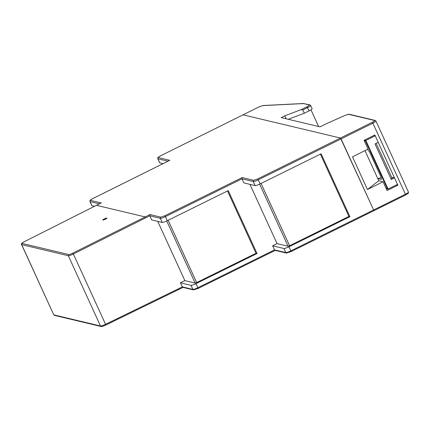 <?xml version="1.0" encoding="UTF-8"?>
<svg xmlns="http://www.w3.org/2000/svg" width="430" height="430" viewBox="0 0 430 430"><rect width="100%" height="100%" fill="white"/><g stroke="black" fill="none" stroke-linecap="round" stroke-linejoin="round"><path stroke-width="0.64" d="M290.992 251.625L373.815 210.754L373.632 209.99L373.815 210.754L405.603 195.005L405.42 194.242L372.88 123.173L341.092 138.922L340.501 138.051L373.632 209.99L341.092 138.922L258.29 179.799A4.547 0.704 155.4 0 1 253.238 181.503A0.908 0.881 -76.6 0 1 253.662 180.288L242.197 177.558L164.814 215.758L160.772 217.123L149.995 214.554L145.19 216.93L96.47 205.32L101.26 202.944L90.488 200.375C90.16 200.149 90.929 199.558 92.783 198.596L169.802 160.304L158.331 157.573C158.009 157.348 158.777 156.756 160.632 155.794L243.031 114.826L340.501 138.051L243.031 114.826L258.774 107.027M286.133 118.787L284.773 115.826L281.177 117.61L319.99 126.855L326.859 123.501M284.773 115.826L301.097 109.661L302.833 109.962L307.574 107.613A4.547 0.704 -24.6 0 0 310.621 105.457L312.115 108.725A4.547 0.704 -24.6 0 1 309.073 110.881L304.327 113.23L302.833 109.962M301.097 109.661L306.982 106.742C308.864 105.775 309.638 105.173 309.31 104.952L303.553 103.576L309.896 104.882L310.621 105.457M303.553 103.576L262.698 105.613L258.828 107.005M253.662 180.288L257.704 178.923L372.289 122.303C374.17 121.335 374.944 120.733 374.616 120.513L348.542 114.299L345.333 115.272L325.897 123.931M383.033 181.777L367.44 189.506L352.482 156.832L368.075 149.102L364.054 140.32L374.852 134.972L397.852 185.212L387.054 190.56L383.033 181.777L378.782 180.767L364.989 150.634M288.267 119.298L304.327 113.23M367.44 189.506L378.782 180.767M397.852 185.212L396.487 184.884M310.971 109.827L318.619 126.528M364.237 140.723L365.505 141.024L365.828 140.443L375.223 135.789L373.858 135.466M375.223 135.789L378.217 142.325L375.019 143.91L391.289 179.444L394.487 177.859L397.476 184.395L388.08 189.049L386.118 188.512M377.798 178.617L381.136 179.412A4.547 0.871 -116.4 0 0 381.286 179.401A4.547 0.871 -116.4 0 0 380.356 175.585L370.354 153.736A4.547 0.871 -116.4 0 0 367.457 149.409M364.463 140.121L365.828 140.443L388.08 189.049L387.387 188.813L365.505 141.024M394.487 177.859L391.623 177.176M381.173 177.676L377.793 178.595M391.096 179.025L392.187 178.412L376.137 143.357M105.382 219.182A2.274 0.349 155.4 0 1 102.77 219.999A2.274 0.349 155.4 0 1 104.291 218.924A2.274 0.349 155.4 0 1 106.903 218.107A2.274 0.349 155.4 0 1 105.382 219.182M102.813 220.036L105.42 219.262L106.909 218.15M275.479 250.26L274.523 249.889L197.934 287.697A4.547 0.704 155.4 0 1 192.882 289.401A0.908 0.881 103.4 0 0 193.473 289.89L198.128 288.46L196.064 283.612A4.547 0.704 155.4 0 1 191.011 285.316L192.882 289.401L182.325 286.885L180.455 282.8L191.011 285.316M160.632 155.794L242.982 114.853M183.282 287.256L182.325 286.885L178.31 288.869L178.471 289.632L105.764 325.053M196.064 283.612L257.022 253.523L228.228 190.619L167.27 220.714L165.4 216.629L241.988 178.821L243.858 182.906L255.108 185.588A4.547 0.704 -24.6 0 0 260.161 183.884L257.704 178.923M249.927 184.352L277.065 243.627L272.652 245.804L274.523 249.889L285.778 252.571A0.908 0.881 -76.6 0 0 286.364 253.06L275.033 250.357M272.652 245.804L283.908 248.486L285.778 252.571A4.547 0.704 155.4 0 0 290.831 250.867L288.96 246.782A4.547 0.704 155.4 0 1 283.908 248.486M288.96 246.782L349.918 216.688L321.119 153.79L260.161 183.884M227.486 190.984L256.006 253.281L257.022 253.523M180.455 282.8L184.862 280.629L195.161 283.08L196.677 282.569L256.006 253.281M277.065 243.627L288.068 246.25L289.583 245.74L348.913 216.451L349.918 216.688M255.108 185.588L253.238 181.503L241.988 178.821L242.197 177.558M101.131 326.494L100.496 325.999L53.868 314.889L54.459 315.373L53.739 314.803L21.704 244.627L68.327 255.737L68.752 254.528C69.085 254.7 70.434 254.237 72.788 253.146L145.19 216.93L145.775 217.8L149.785 215.817L151.656 219.902L162.212 222.417A4.547 0.704 -24.6 0 0 167.27 220.714M320.388 154.15L348.913 216.451M159.643 162.782A4.547 0.704 -24.6 0 0 159.777 162.873L157.907 158.788A4.547 0.704 155.4 0 1 157.772 158.697L159.643 162.782M163.045 163.653L159.777 162.873M169.501 160.454L169.802 160.304M100.959 203.089L101.26 202.944M68.752 254.528L22.123 243.418C21.564 243.337 22.328 242.74 24.419 241.622L96.422 205.346M164.814 215.758L165.4 216.629A4.547 0.704 155.4 0 1 160.347 218.332L149.785 215.817L149.995 214.554M92.783 198.596L92.751 198.601C88.564 201.229 90.477 199.671 89.924 201.498L91.794 205.583A4.547 0.704 -24.6 0 0 91.929 205.674L90.058 201.589A0.908 0.881 -76.6 0 1 90.488 200.375M94.525 206.292L91.929 205.674M157.724 221.348L184.862 280.629M286.364 253.06L291.019 251.625L290.831 250.867L405.42 194.242A4.547 0.704 -24.6 0 0 408.462 192.086L375.927 121.018L375.202 120.443A0.908 0.881 -76.6 0 0 374.616 120.513M373.837 210.727L405.603 195.005C410.204 192.011 407.737 194.086 408.462 192.086M348.542 114.299A0.908 0.881 -76.6 0 1 349.128 114.23L345.333 115.256L326.381 123.7M372.289 122.303L372.88 123.173A4.547 0.704 -24.6 0 0 375.927 121.018M262.698 105.613A0.908 0.839 -92.9 0 1 263.026 105.522L303.892 103.485M309.31 104.952A0.908 0.881 -76.6 0 1 309.896 104.882M306.982 106.742L309.073 110.881M275.2 250.4L198.144 288.439M182.997 287.396L178.52 289.605M373.788 210.754L291.04 251.604M198.101 288.46L275.216 250.4M54.459 315.373L101.082 326.483C100.921 326.908 102.474 326.435 105.742 325.069L178.471 289.632M178.31 288.869L105.56 324.311L73.374 254.017C70.434 255.355 68.752 255.931 68.327 255.737L100.496 325.999C100.921 326.193 102.609 325.628 105.56 324.311L105.742 325.075M288.068 246.25L259.629 184.137M162.212 222.417L160.347 218.332A0.908 0.881 -76.6 0 1 160.772 217.123M167.996 161.191L157.907 158.788A0.908 0.881 -76.6 0 1 158.331 157.573M89.924 201.498A4.547 0.704 -24.6 0 0 90.058 201.589L99.454 203.825M22.123 243.418L21.559 244.509M72.788 253.146L73.374 254.017L145.775 217.8M168.157 220.278L196.677 282.569M195.161 283.08L166.727 220.977M289.583 245.74L261.058 183.438M96.438 205.325L24.419 241.622M243.004 114.831L258.796 107.005L263.026 105.522M349.128 114.23L375.202 120.443M387.763 189.076L386.21 188.705M178.504 289.627L183.019 287.401M182.831 287.358L193.473 289.89M160.6 155.8C156.412 158.428 158.326 156.869 157.772 158.697M92.751 198.601L169.646 160.369M96.444 205.325L101.104 203.008M53.734 314.798L21.57 244.541C20.952 243.875 21.887 242.902 24.386 241.622"/></g></svg>
